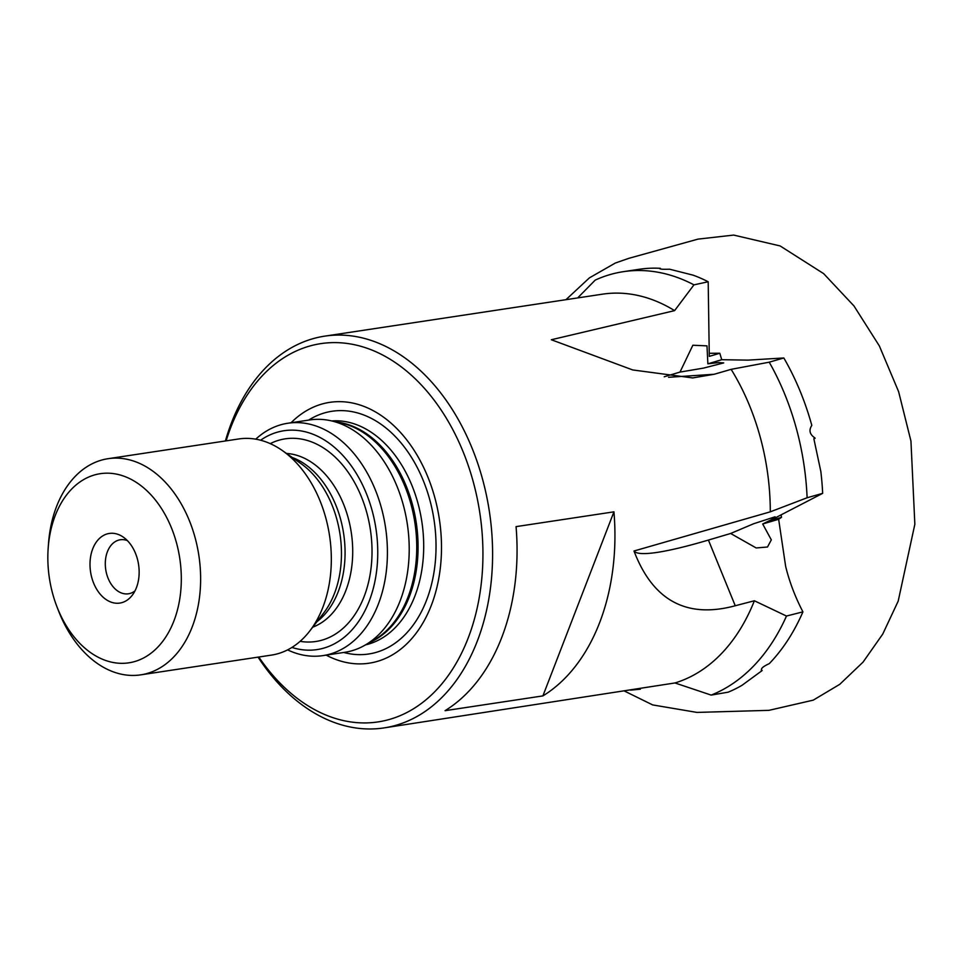 <?xml version="1.0" encoding="UTF-8"?>
<svg xmlns="http://www.w3.org/2000/svg" width="963" height="963" viewBox="0 0 963 963"><rect width="100%" height="100%" fill="white"/><g stroke="black" fill="none" stroke-linecap="round" stroke-linejoin="round"><path stroke-width="1.44" d="M802.925 611.854A217.241 149.759 81.4 0 1 769.268 663.639C762.6 666.709 760.216 668.996 762.154 670.513A217.241 149.759 81.4 0 1 761.926 670.717L742.064 685.271A217.241 149.759 81.4 0 1 728.16 692.18L711.163 695.093A217.241 149.759 -98.6 0 0 786.482 616.043L802.925 611.854C795.161 596.952 789.395 581.772 785.639 566.316L778.646 519.274L781.511 517.324L781.065 514.892M761.264 670.14L762.154 670.513M783.822 357.971A217.241 149.759 81.4 0 1 811.809 425.405C808.619 430.256 809.678 434.445 814.987 437.972A217.241 149.759 81.4 0 1 815.071 438.37L813.843 438.719L820.837 471.497A217.241 149.759 81.4 0 1 822.667 493.345L807.114 497.763A217.241 149.759 -98.6 0 0 769.232 362.184L783.822 357.971L747.986 360.126L721.744 359.705L719.794 353.252L709.262 353.277M660.365 268.316C659.077 269.146 662.111 269.447 669.454 269.207A217.241 149.759 81.4 0 1 669.73 269.243L693.155 275.177A217.241 149.759 81.4 0 1 708.19 281.762L693.95 284.855A217.241 149.759 -98.6 0 0 623.338 271.674L638.987 269.315A217.241 149.759 81.4 0 1 660.365 268.316L659.655 268.677M623.338 271.674A217.241 149.759 -98.6 0 0 595.218 280.101L577.668 297.928M630.633 690.134L640.335 689.207M708.19 281.762L709.286 356.37L719.794 353.252M822.667 493.345L769.425 520.899L781.511 517.324M664.229 376.774L679.998 372.091L703.58 368.095L723.707 362.919L718.603 362.557L707.877 363.821L721.744 359.705M693.95 284.855L674.606 310.628L551.33 339.746L632.727 369.948L692.71 377.929L714.221 374.258L731.134 369.347L769.232 362.184M707.877 363.821L706.986 345.861L692.854 345.236L679.998 372.091M807.114 497.763L770.304 511.822L633.991 551.005A204.95 24.472 157.8 0 0 708.419 540.062L730.64 533.478L756.184 547.959L767.499 547.008L771.315 539.858L762.696 523.992L778.646 519.274M633.991 551.005C652.938 600.611 686.691 618.86 735.25 605.751L754.378 600.768L786.482 616.043M762.696 523.992L771.592 519.599L775.071 516.806L753.704 523.716L730.64 533.478M711.163 695.093L674.967 682.96L383.96 727.92A198.113 136.565 -98.6 0 0 491.443 579.184A198.113 136.565 -98.6 0 0 417.617 368.083A198.113 136.565 -98.6 0 0 324.76 336.135A198.113 136.565 -98.6 0 0 225.402 440.97M258.06 657.127A198.113 136.565 -98.6 0 0 383.96 727.92M674.606 310.628A198.113 136.565 -98.6 0 0 602.465 294.172L324.76 336.135M674.967 682.96A198.113 136.565 -98.6 0 0 754.378 600.768M770.304 511.822A198.113 136.565 -98.6 0 0 731.134 369.347M516.06 526.629L613.937 511.835A198.113 136.565 81.4 0 1 542.903 695.9L445.038 710.682A198.113 136.565 -98.6 0 0 516.06 526.629M145.112 489.108A95.638 65.929 -98.6 0 0 48.15 548.549A95.638 65.929 -98.6 0 0 56.937 606.714A95.638 65.929 -98.6 0 0 163 640.985A95.638 65.929 -98.6 0 0 145.112 489.108M125.816 539.124A35.21 24.28 -98.6 0 0 123.36 537.173A35.21 24.28 -98.6 0 0 93.026 548.103A35.21 24.28 -98.6 0 0 99.947 593.882A35.21 24.28 -98.6 0 0 132.16 595.363A35.21 24.28 -98.6 0 0 125.816 539.124M258.794 657.019A191.288 131.859 -98.6 0 0 458.785 658.596A191.288 131.859 -98.6 0 0 410.551 374.475A191.288 131.859 -98.6 0 0 226.136 440.861M56.937 606.714L58.49 610.735A109.3 75.343 -98.6 0 0 140.694 674.858A109.3 75.343 -98.6 0 0 199.991 592.799A109.3 75.343 -98.6 0 0 159.268 476.324A109.3 75.343 -98.6 0 0 108.037 458.701A109.3 75.343 -98.6 0 0 48.451 544.264L48.15 548.549M140.694 674.858L271.385 655.117A109.3 75.343 -98.6 0 0 309.629 631.162A109.3 75.343 -98.6 0 0 289.959 456.582A109.3 75.343 -98.6 0 0 282.34 450.54A109.3 75.343 -98.6 0 0 238.728 438.959L108.037 458.701M291.909 647.437A110.673 76.294 -98.6 0 0 374.451 583.566A110.673 76.294 -98.6 0 0 335.87 448.577A110.673 76.294 -98.6 0 0 260.6 440.223M287.588 649.881A117.498 81 -98.6 0 0 322.978 655.61A117.498 81 -98.6 0 0 386.729 567.388A117.498 81 -98.6 0 0 342.948 442.186A117.498 81 -98.6 0 0 287.865 423.239A117.498 81 -98.6 0 0 255.749 439.164M322.978 655.61L344.778 652.312A117.498 81 -98.6 0 0 364.616 645.391A117.498 81 -98.6 0 0 409.215 549.283A117.498 81 -98.6 0 0 364.736 438.887A117.498 81 -98.6 0 0 330.658 420.699A117.498 81 -98.6 0 0 309.665 419.952L287.865 423.239M326.18 655.129A131.895 90.919 -98.6 0 0 435.42 593.027A131.895 90.919 -98.6 0 0 391.58 423.624A131.895 90.919 -98.6 0 0 291.067 422.757M127.381 540.604A27.325 18.839 -98.6 0 0 120.279 539.762A27.325 18.839 -98.6 0 0 105.737 569.602A27.325 18.839 -98.6 0 0 128.44 593.798A27.325 18.839 -98.6 0 0 134.976 590.897M542.903 695.9L613.937 511.835M714.221 374.258L668.563 377.303M735.25 605.751L708.419 540.062M309.629 631.162L323.472 613.299A90.642 62.487 -98.6 0 0 307.149 468.524A90.642 62.487 -98.6 0 0 300.841 463.516L282.34 450.54M317.008 621.641A88.813 61.223 -98.6 0 0 311.458 469.306A88.813 61.223 -98.6 0 0 292.198 457.461M312.71 627.178A88.813 61.223 -98.6 0 0 352.614 556.445A88.813 61.223 -98.6 0 0 319.102 468.15A88.813 61.223 -98.6 0 0 286.456 453.441M300.119 641.334A102.475 70.636 -98.6 0 0 369.973 575.332A102.475 70.636 -98.6 0 0 333.246 455.367A102.475 70.636 -98.6 0 0 270.242 443.63M364.616 645.391L373.608 640.299A113.682 78.364 -98.6 0 0 416.75 547.321A113.682 78.364 -98.6 0 0 373.728 440.512A113.682 78.364 -98.6 0 0 340.758 422.913L330.658 420.699M369.924 642.381A113.405 78.172 -98.6 0 0 418.026 551.053A113.405 78.172 -98.6 0 0 375.161 440.512A113.405 78.172 -98.6 0 0 336.629 422.011M365.507 644.885A113.405 78.172 -98.6 0 0 423.275 557.637A113.405 78.172 -98.6 0 0 380.782 439.658A113.405 78.172 -98.6 0 0 331.669 420.927M343.755 652.469A122.746 84.612 -98.6 0 0 432.784 578.835A122.746 84.612 -98.6 0 0 389.582 431.051A122.746 84.612 -98.6 0 0 308.642 420.097M565.955 299.698L589.368 277.898L615.333 263.031L628.743 258.361L697.97 239.125L733.686 235.08L780.126 245.938L823.654 273.636L853.988 305.969L879.339 345.91L898.611 391.64L910.95 441.09L914.85 524.257L898.19 601.141L882.758 634.051L863.077 662.087L839.748 684.332L813.241 700.149L768.931 710.345L696.971 712.415L652.649 704.916L624.566 691.109"/></g></svg>
